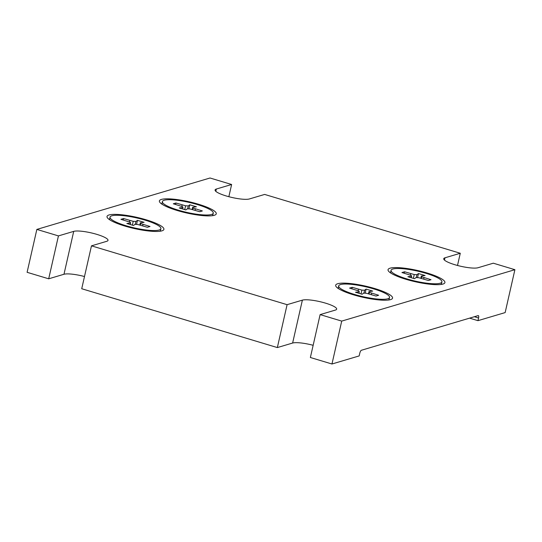 <?xml version="1.0" encoding="UTF-8"?>
<svg xmlns="http://www.w3.org/2000/svg" width="542" height="542" viewBox="0 0 542 542"><rect width="100%" height="100%" fill="white"/><g stroke="black" fill="none" stroke-linecap="round" stroke-linejoin="round"><path stroke-width="0.81" d="M337.7 283.73A29.166 5.738 12.8 0 0 336.006 286.467A29.166 5.738 12.8 0 0 360.938 296.826A29.166 5.738 12.8 0 0 390.538 299.624A29.166 5.738 12.8 0 0 391.724 299.13A29.166 5.738 12.8 0 0 372.91 288.005A29.166 5.738 12.8 0 0 337.7 283.73M109.044 214.964A29.166 5.738 12.8 0 0 107.35 217.701A29.166 5.738 12.8 0 0 132.289 228.06A29.166 5.738 12.8 0 0 161.889 230.858A29.166 5.738 12.8 0 0 163.074 230.364A29.166 5.738 12.8 0 0 144.26 219.239A29.166 5.738 12.8 0 0 109.044 214.964M390.057 268.188A29.166 5.738 12.8 0 0 388.37 270.925A29.166 5.738 12.8 0 0 413.302 281.278A29.166 5.738 12.8 0 0 442.902 284.076A29.166 5.738 12.8 0 0 444.088 283.581A29.166 5.738 12.8 0 0 425.274 272.457A29.166 5.738 12.8 0 0 390.057 268.188M161.408 199.422A29.166 5.738 12.8 0 0 159.714 202.159A29.166 5.738 12.8 0 0 184.646 212.511A29.166 5.738 12.8 0 0 214.253 215.31A29.166 5.738 12.8 0 0 215.438 214.815A29.166 5.738 12.8 0 0 196.624 203.69A29.166 5.738 12.8 0 0 161.408 199.422M216.346 189.029A18.225 3.584 12.8 0 0 215.086 189.957A18.225 3.584 12.8 0 0 229.097 196.766A18.225 3.584 12.8 0 0 249.374 198.961L264.652 194.429L460.28 253.263L444.996 257.796A18.225 3.584 12.8 0 0 443.735 258.724A18.225 3.584 12.8 0 0 457.746 265.533A18.225 3.584 12.8 0 0 478.024 267.734L493.308 263.195L514.9 269.692L341.717 321.101L320.119 314.611L335.403 310.071A18.225 3.584 12.8 0 0 336.663 309.143A18.225 3.584 12.8 0 0 322.646 302.334A18.225 3.584 12.8 0 0 302.375 300.139L287.091 304.672L91.469 245.844L106.747 241.305A18.225 3.584 12.8 0 0 108.007 240.377A18.225 3.584 12.8 0 0 93.996 233.568A18.225 3.584 12.8 0 0 73.719 231.373L58.441 235.905L36.849 229.415L210.032 178L231.624 184.497L216.346 189.029L215.818 191.34M228.853 196.705L231.624 184.497M58.441 235.905L48.692 278.805L27.1 272.308L36.849 229.415M48.692 278.805L63.976 274.266L73.719 231.373M84.498 276.528A18.225 3.584 12.8 0 0 63.976 274.266M287.091 304.672L277.348 347.571L81.72 288.737L91.469 245.844M277.348 347.571L292.626 343.039L302.375 300.139M313.147 345.295A18.225 3.584 12.8 0 0 292.626 343.039M341.717 321.101L331.968 364L310.376 357.503L320.119 314.611M331.968 364L359.17 355.925L359.78 353.242A2.805 0.908 -73.3 0 1 361.406 350.261L478.152 315.6A2.805 0.908 -73.3 0 1 478.349 315.6A2.805 0.908 -73.3 0 1 478.566 317.978L477.956 320.661L505.151 312.585L514.9 269.692M457.502 265.472L460.28 253.263M469.589 318.147L477.956 320.661M389.549 297.456A26.077 5.129 -167.2 0 1 354.644 294.489A26.077 5.129 -167.2 0 1 338.689 285.898A26.077 5.129 -167.2 0 1 373.594 288.866A26.077 5.129 -167.2 0 1 389.549 297.456L389.176 299.089A26.077 5.129 -167.2 0 1 388.431 299.977A26.077 5.129 -167.2 0 1 388.302 300.051M338.608 288.656L338.682 288.771A26.077 5.129 -167.2 0 1 338.608 288.656A26.077 5.129 -167.2 0 1 338.316 287.531L338.689 285.898M358.885 291L359.271 291.799L355.518 292.253L362.124 294.245L363.675 293.127L366.358 293.249L376.006 296.04L378.655 295.255L369.353 292.355L368.966 291.555L372.72 291.095L366.114 289.11L364.563 290.227L361.88 290.106L352.232 287.314L349.583 288.1L358.885 291M358.933 293.283L359.271 291.799M351.914 288.71L352.232 287.314M358.12 290.641L358.397 289.428M365.186 293.195L366.114 289.11M364.563 290.227L363.906 293.134M368.492 293.662L368.966 291.555M371.609 293.405L371.372 294.448M361.019 293.913L361.88 290.106M369.034 293.771L369.353 292.355M441.913 281.908A26.077 5.129 -167.2 0 1 407.008 278.947A26.077 5.129 -167.2 0 1 391.053 270.356A26.077 5.129 -167.2 0 1 425.958 273.317A26.077 5.129 -167.2 0 1 441.913 281.908L441.54 283.547A26.077 5.129 -167.2 0 1 440.795 284.428A26.077 5.129 -167.2 0 1 440.666 284.503L440.795 284.428M390.972 273.107L391.046 273.229A26.077 5.129 -167.2 0 1 390.972 273.107A26.077 5.129 -167.2 0 1 390.68 271.989L391.053 270.356M411.249 275.451L411.629 276.257L407.882 276.711L414.488 278.696L416.032 277.579L418.722 277.7L428.37 280.499L431.019 279.713L421.717 276.813L421.33 276.007L425.084 275.553L418.478 273.568L416.927 274.686L414.244 274.564L404.596 271.766L401.947 272.551L411.249 275.451M411.297 277.741L411.629 276.257M404.278 273.168L404.596 271.766M410.484 275.099L410.761 273.886M417.55 277.646L418.478 273.568M416.927 274.686L416.27 277.592M420.856 278.121L421.33 276.007M423.973 277.856L423.736 278.906M413.383 278.364L414.244 274.564M421.398 278.222L421.717 276.813M213.263 213.142A26.077 5.129 -167.2 0 1 178.359 210.181A26.077 5.129 -167.2 0 1 162.397 201.59A26.077 5.129 -167.2 0 1 197.302 204.551A26.077 5.129 -167.2 0 1 213.263 213.142L212.891 214.774A26.077 5.129 -167.2 0 1 212.146 215.662A26.077 5.129 -167.2 0 1 212.017 215.736L212.146 215.662M162.315 204.341L162.397 204.463A26.077 5.129 -167.2 0 1 162.315 204.341A26.077 5.129 -167.2 0 1 162.031 203.223L162.397 201.59M182.593 206.685L182.979 207.491L179.233 207.945L185.838 209.93L187.383 208.812L190.066 208.934L199.72 211.732L202.369 210.946L193.067 208.047L192.681 207.24L196.428 206.787L189.829 204.801L188.277 205.919L185.594 205.797L175.947 202.999L173.298 203.785L182.593 206.685M182.64 208.968L182.979 207.491M175.628 204.402L175.947 202.999M181.834 206.333L182.105 205.12M188.901 208.88L189.829 204.801M188.277 205.919L187.62 208.826M192.2 209.347L192.681 207.24M195.316 209.09L195.079 210.14M184.727 209.598L185.594 205.797M192.742 209.456L193.067 208.047M160.899 228.69A26.077 5.129 -167.2 0 1 125.995 225.723A26.077 5.129 -167.2 0 1 110.04 217.132A26.077 5.129 -167.2 0 1 144.944 220.099A26.077 5.129 -167.2 0 1 160.899 228.69L160.527 230.323A26.077 5.129 -167.2 0 1 159.782 231.21A26.077 5.129 -167.2 0 1 159.653 231.285M109.951 219.889L110.033 220.005A26.077 5.129 -167.2 0 1 109.951 219.889A26.077 5.129 -167.2 0 1 109.667 218.765L110.04 217.132M130.236 222.234L130.615 223.033L126.869 223.487L133.474 225.479L135.019 224.361L137.709 224.476L147.356 227.274L150.005 226.488L140.703 223.589L140.317 222.789L144.07 222.328L137.465 220.343L135.913 221.461L133.23 221.339L123.583 218.541L120.934 219.327L130.236 222.234M130.283 224.517L130.615 223.033M123.264 219.944L123.583 218.541M129.47 221.874L129.748 220.662M136.537 224.429L137.465 220.343M135.913 221.461L135.256 224.368M139.836 224.896L140.317 222.789M142.959 224.632L142.715 225.682M132.363 225.14L133.23 221.339M140.385 225.005L140.703 223.589M444.996 257.796L444.474 260.106M474.379 316.724L478.566 317.978"/></g></svg>

